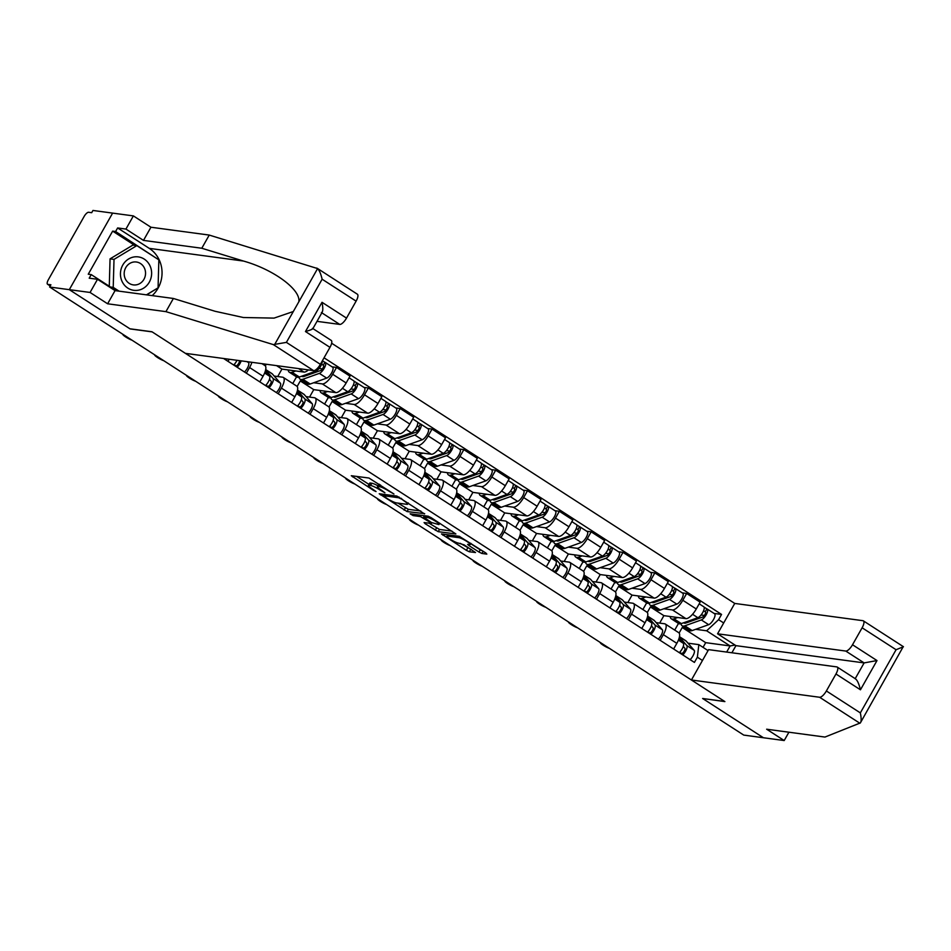 <?xml version="1.0" encoding="UTF-8"?>
<svg xmlns="http://www.w3.org/2000/svg" width="951" height="951" viewBox="0 0 951 951"><rect width="100%" height="100%" fill="white"/><g stroke="black" fill="none" stroke-linecap="round" stroke-linejoin="round"><path stroke-width="1.43" d="M393.94 494.009L368.964 478.032L351.288 475.726L373.814 490.585L376.049 491.548L372.412 488.992A8.155 1.248 -150.5 0 1 368.429 485.39A8.155 1.248 -150.5 0 1 369.107 485.272L370.569 485.462A8.155 1.248 -150.5 0 1 380.079 490.015L384.917 492.796L381.434 490.205A8.155 1.248 -150.5 0 1 377.452 486.603A8.155 1.248 -150.5 0 1 378.141 486.484L379.592 486.674A8.155 1.248 -150.5 0 1 389.102 491.239L393.94 494.009M478.959 552.032L481.931 553.458L486.829 554.124L485.795 552.959L459.19 536.281L441.514 533.963L466.394 550.344L469.366 551.77L475.5 552.531L464.136 544.875L458.227 543.057A6.812 1.046 -150.5 0 1 451.285 539.883A6.812 1.046 -150.5 0 1 446.934 536.245A6.812 1.046 -150.5 0 1 447.517 536.138L459.012 537.684A6.812 1.046 -150.5 0 1 465.942 540.857A6.812 1.046 -150.5 0 1 470.293 544.495A6.812 1.046 -150.5 0 1 469.723 544.602L467.595 544.388L468.843 545.505L478.959 552.032L480.219 549.809L483.084 551.211M317.325 268.36L357.362 294.204A7.786 2.746 122.8 0 1 356.102 301.146L322.127 279.214C320.879 273.924 319.37 270.381 317.61 268.574L209.244 235.075L150.936 227.23L133.378 215.901L112.622 213.107L69.304 289.663L130.109 328.915L152.16 331.887L724.674 701.469L702.634 698.498L763.439 737.75L743.765 735.099L49.642 287.024L50.902 284.789L47.835 284.373L50.26 285.93M50.225 285.989L47.55 284.266A5.195 1.831 -57.2 0 1 48.394 279.642L84.128 216.471A5.195 1.831 -57.2 0 1 88.633 212.275L91.688 212.691L92.96 210.456L112.622 213.107L69.304 289.663L49.642 287.024M424.538 513.909L396.9 496.065L379.223 493.759L407.076 511.567L424.681 513.671M431.017 517.594L455.898 533.975L438.221 531.668L425.133 523.716L424.098 522.551L431.397 523.466L430.149 522.337L420.473 516.583L413.091 515.597L410.143 513.813L428.045 516.179L431.017 517.594M845.76 651.055A7.786 2.746 -57.2 0 0 852.512 644.754L877 660.565L864.126 662.906L845.76 651.055L717.565 633.794L734.743 603.433L331.649 343.228M228.014 361.344L229.203 359.252M251.884 362.307A11.935 4.208 122.8 0 1 249.578 367.538L246.368 373.208M259.837 381.898L263.047 376.239A11.935 4.208 -57.2 0 0 264.972 365.588L261.977 363.662M274.197 376.073L282.673 377.202A11.935 4.208 122.8 0 1 283.339 377.452A11.935 4.208 122.8 0 1 281.401 388.091L278.203 393.75M266.28 364.245L265.329 365.921M291.672 402.439L294.869 396.781A11.935 4.208 -57.2 0 0 296.795 386.142L283.339 377.452M277.716 376.537L281.924 369.095L303.963 372.067A11.935 4.208 -57.2 0 0 308.409 369.915M306.032 396.615L314.496 397.756A11.935 4.208 122.8 0 1 315.161 397.993A11.935 4.208 122.8 0 1 313.236 408.633L310.038 414.291M303.524 381.387L300.29 380.947L297.164 386.463M332.089 366.848L336.535 367.455L332.684 374.266A11.935 4.208 122.8 0 1 322.33 383.919L313.699 382.754M292.765 383.526L296.534 376.869M323.495 422.993L326.704 417.323A11.935 4.208 -57.2 0 0 328.63 406.683L315.161 397.993M309.539 397.09L313.747 389.637L335.798 392.608A11.935 4.208 -57.2 0 0 346.152 382.956L350.004 376.144L336.535 367.455M337.867 417.168L346.33 418.297A11.935 4.208 122.8 0 1 346.996 418.535A11.935 4.208 122.8 0 1 345.07 429.186L341.861 434.845M335.346 401.928L332.113 401.5L328.998 407.016M363.924 387.402L368.37 387.996L364.518 394.808A11.935 4.208 122.8 0 1 354.152 404.46L345.534 403.307M324.588 404.08L328.357 397.423M355.329 443.535L358.527 437.876A11.935 4.208 -57.2 0 0 360.465 427.237L346.996 418.535M341.373 417.632L345.582 410.19L367.621 413.15A11.935 4.208 -57.2 0 0 377.975 403.497L381.826 396.698L368.37 387.996M369.689 437.71L378.153 438.851A11.935 4.208 122.8 0 1 378.819 439.089A11.935 4.208 122.8 0 1 376.893 449.728L373.695 455.386M367.181 422.482L363.948 422.042L360.821 427.558M395.747 407.943L400.193 408.55L396.341 415.349A11.935 4.208 122.8 0 1 385.987 425.014L377.369 423.849M356.423 424.621L360.191 417.965M387.152 464.088L390.362 458.418A11.935 4.208 -57.2 0 0 392.287 447.778L378.819 439.089M373.196 438.185L377.416 430.732L399.456 433.704A11.935 4.208 -57.2 0 0 409.81 424.051L413.661 417.239L400.193 408.55M401.524 458.251L409.988 459.392A11.935 4.208 122.8 0 1 410.654 459.63A11.935 4.208 122.8 0 1 408.728 470.281L405.518 475.94M399.016 443.023L395.771 442.584L392.656 448.111M427.581 428.497L432.027 429.091L428.176 435.903A11.935 4.208 122.8 0 1 417.822 445.555L409.192 444.39M388.246 445.175L392.014 438.506M418.987 484.63L422.185 478.971A11.935 4.208 -57.2 0 0 424.122 468.332L410.654 459.63M405.031 458.727L409.239 451.285L431.279 454.245A11.935 4.208 -57.2 0 0 441.644 444.592L445.496 437.781L432.027 429.091M433.347 478.805L441.811 479.946A11.935 4.208 122.8 0 1 442.477 480.184A11.935 4.208 122.8 0 1 440.551 490.823L437.353 496.481M430.839 463.577L427.605 463.137L424.479 468.653M459.404 449.038L463.85 449.645L459.999 456.444A11.935 4.208 122.8 0 1 449.645 466.109L441.026 464.944M420.08 465.717L423.849 459.06M450.822 505.171L454.019 499.513A11.935 4.208 -57.2 0 0 455.945 488.873L442.477 480.184M436.854 479.28L441.074 471.827L463.113 474.799A11.935 4.208 -57.2 0 0 473.467 465.146L477.319 458.334L463.85 449.645M465.182 499.346L473.646 500.488A11.935 4.208 122.8 0 1 474.311 500.725A11.935 4.208 122.8 0 1 472.385 511.365L469.176 517.035M462.673 484.118L459.44 483.679L456.314 489.206M491.239 469.592L495.685 470.186L491.833 476.998A11.935 4.208 122.8 0 1 481.479 486.65L472.849 485.485M451.903 486.27L455.684 479.601M482.644 525.725L485.854 520.066A11.935 4.208 -57.2 0 0 487.78 509.415L474.311 500.725M468.688 499.822L472.897 492.38L494.936 495.34A11.935 4.208 -57.2 0 0 505.302 485.688L509.154 478.876L495.685 470.186M497.004 519.9L505.48 521.041A11.935 4.208 122.8 0 1 506.146 521.279A11.935 4.208 122.8 0 1 504.208 531.918L501.011 537.577M494.496 504.66L491.263 504.232L488.136 509.748M523.062 490.134L527.508 490.728L523.656 497.539A11.935 4.208 122.8 0 1 513.302 507.192L504.684 506.039M483.738 506.812L487.506 500.155M514.479 546.266L517.677 540.608A11.935 4.208 -57.2 0 0 519.603 529.969L506.146 521.279M500.511 520.363L504.731 512.922L526.771 515.894A11.935 4.208 -57.2 0 0 537.125 506.229L540.976 499.43L527.508 490.728M528.839 540.441L537.303 541.583A11.935 4.208 122.8 0 1 537.969 541.82A11.935 4.208 122.8 0 1 536.043 552.46L532.845 558.13M526.331 525.214L523.098 524.774L519.971 530.301M554.897 510.687L559.343 511.281L555.491 518.093A11.935 4.208 122.8 0 1 545.137 527.746L536.507 526.581M515.573 527.365L519.341 520.696M546.302 566.82L549.512 561.161A11.935 4.208 -57.2 0 0 551.437 550.51L537.969 541.82M532.346 540.917L536.554 533.475L558.606 536.435A11.935 4.208 -57.2 0 0 568.96 526.783L572.811 519.971L559.343 511.281M560.674 560.995L569.138 562.136A11.935 4.208 122.8 0 1 569.804 562.374A11.935 4.208 122.8 0 1 567.878 573.013L564.668 578.672M558.154 545.755L554.92 545.327L551.806 550.843M586.731 531.229L591.177 531.823L587.326 538.635A11.935 4.208 122.8 0 1 576.96 548.287L568.341 547.134M547.396 547.907L551.164 541.25M578.137 587.361L581.334 581.703A11.935 4.208 -57.2 0 0 583.272 571.064L569.804 562.374M564.181 561.459L568.389 554.017L590.428 556.989A11.935 4.208 -57.2 0 0 600.782 547.324L604.634 540.525L591.177 531.823M592.497 581.536L600.961 582.678A11.935 4.208 122.8 0 1 601.626 582.915A11.935 4.208 122.8 0 1 599.701 593.555L596.503 599.213M589.989 566.309L586.755 565.869L583.629 571.385M618.554 551.77L623 552.376L619.149 559.188A11.935 4.208 122.8 0 1 608.795 568.841L600.176 567.676M579.23 568.46L582.999 561.791M609.96 607.915L613.169 602.245A11.935 4.208 -57.2 0 0 615.095 591.605L601.626 582.915M596.004 582.012L600.224 574.559L622.263 577.53A11.935 4.208 -57.2 0 0 632.617 567.878L636.469 561.066L623 552.376M624.332 602.09L632.795 603.219A11.935 4.208 122.8 0 1 633.461 603.457A11.935 4.208 122.8 0 1 631.535 614.108L628.326 619.767M621.823 586.85L618.578 586.422L615.463 591.938M650.389 572.324L654.835 572.918L650.983 579.73A11.935 4.208 122.8 0 1 640.629 589.382L631.999 588.229M611.053 589.002L614.822 582.345M641.794 628.456L644.992 622.798A11.935 4.208 -57.2 0 0 646.93 612.159L633.461 603.457M627.838 602.554L632.046 595.112L654.086 598.084A11.935 4.208 -57.2 0 0 664.452 588.419L668.303 581.62L654.835 572.918M656.154 622.632L664.618 623.773A11.935 4.208 122.8 0 1 665.284 624.011A11.935 4.208 122.8 0 1 663.358 634.65L660.16 640.308M653.646 607.404L650.413 606.964L647.286 612.48M682.212 592.865L686.658 593.472L682.806 600.271A11.935 4.208 122.8 0 1 672.452 609.936L663.834 608.771M642.888 609.543L646.656 602.886M673.629 649.01L676.827 643.34A11.935 4.208 -57.2 0 0 678.752 632.7L665.284 624.011M659.661 623.107L663.881 615.654L685.921 618.625A11.935 4.208 -57.2 0 0 696.275 608.973L700.126 602.161L686.658 593.472M663.881 615.654L650.413 606.964M632.046 595.112L618.578 586.422M600.224 574.559L586.755 565.869M568.389 554.017L554.92 545.327M536.554 533.475L523.098 524.774M504.731 512.922L491.263 504.232M472.897 492.38L459.44 483.679M441.074 471.827L427.605 463.137M409.239 451.285L395.771 442.584M377.416 430.732L363.948 422.042M345.582 410.19L332.113 401.5M313.747 389.637L300.29 380.947M281.924 369.095L276.539 365.624M726.659 652.077L730.118 645.943L706.652 630.798L718.587 619.672L721.559 614.429L324.041 357.814M718.587 619.672L723.687 622.964M702.468 660.47L697.368 657.177L698.83 644.635L708.055 650.591M223.58 358.491L694.408 662.419L697.368 657.177M703.051 647.358L705.701 642.662L730.118 645.943L735.004 645.051M687.989 643.173L698.83 644.635M706.652 630.798L695.657 629.312M685.481 627.945L682.236 627.517L679.121 633.033M705.701 642.662L682.236 627.517M714.046 613.419L721.559 614.429M674.711 630.097L678.491 623.428M379.354 484.249A8.155 1.248 -150.5 0 0 378.712 484.38L377.452 486.603M377.927 485.771A8.155 1.248 -150.5 0 0 371.829 483.239L370.569 485.462M368.429 485.39L369.689 483.156A8.155 1.248 -150.5 0 1 370.379 483.037L371.829 483.239M356.494 476.356L368.976 484.416M397.958 503.115L408.336 509.332L420.806 511.008M400.716 498.728L398.635 497.742L383.312 495.673L386.938 498.36A8.155 1.248 -150.5 0 0 396.448 502.913L406.933 504.327A8.155 1.248 -150.5 0 0 407.61 504.208A8.155 1.248 -150.5 0 0 403.628 500.606L401.013 498.229M451.951 531.11L439.481 529.434L438.221 531.668M429.091 523.216L439.481 529.434M438.53 524.488A6.812 1.046 -150.5 0 0 439.1 524.393A6.812 1.046 -150.5 0 0 434.75 520.756A6.812 1.046 -150.5 0 0 427.819 517.582L423.552 517.071L431.504 522.527L438.53 524.488M470.757 543.699L480.219 549.809M460.236 543.33L471.553 549.654M446.72 534.605L447.564 535.14M122.905 334.312A5.968 0.915 -150.5 0 0 122.845 334.372A5.968 0.915 -150.5 0 0 125.984 337.141A5.968 0.915 -150.5 0 0 131.939 340.149M273.329 344.607L286.394 342.384L320.368 364.316A7.786 2.746 122.8 0 1 313.604 370.617L273.329 344.607L165.926 311.643L107.618 303.785L90.072 292.456L69.304 289.663L129.907 328.784L151.946 331.756L185.409 353.356L313.604 370.617M134.662 245.334L112.646 231.129L88.265 274.209L91.237 274.601L89.216 278.179L97.513 279.297L115.059 290.614L173.379 298.471L215.104 311.286L243.361 317.515L274.054 318.11L293.312 311.524L298.816 301.8C301.063 289.734 273.555 269.466 243.527 261.061L201.79 248.247L143.482 240.401L125.936 229.072L117.627 227.955L149.259 248.366A29.196 26.949 -82.3 0 1 152.184 295.618M173.379 298.471L165.926 311.643M97.513 279.297L90.072 292.456M115.059 290.614L107.618 303.785M356.102 301.146L346.509 318.11A7.786 2.746 122.8 0 1 339.745 324.41L321.818 312.831M317.004 321.343L339.745 324.41M112.646 231.129L115.606 231.521L117.627 227.955M133.378 215.901L125.936 229.072M150.936 227.23L143.482 240.401M209.244 235.075L201.79 248.247M298.816 301.8L317.61 268.574L316.647 268.051M312.903 328.582L331.221 340.41A7.786 2.746 122.8 0 1 329.961 347.353L320.368 364.316M91.237 274.601L116.307 290.792M158.591 259.682L115.606 231.521M146.644 294.869L157.783 287.998M157.807 259.171L158.603 259.278M321.39 312.558C323.031 312.118 323.233 308.706 322.02 302.299L346.509 318.11M329.961 347.353L305.473 331.542C311.262 329.866 313.58 328.82 312.415 328.404M903.212 646.692L860.358 722.926L824.969 737.061L766.649 729.215L784.195 740.544L788.914 732.211M691.425 680.001L819.619 697.261A7.786 2.746 -57.2 0 0 826.371 690.961L835.965 673.997A7.786 2.746 -57.2 0 0 837.225 667.055A7.786 2.746 -57.2 0 0 836.797 666.901L708.602 649.64L691.425 680.001L724.888 701.6L702.896 698.533M784.195 740.544L763.439 737.75L702.837 698.628M852.512 644.754L862.117 627.791A7.786 2.746 -57.2 0 0 863.365 620.848A7.786 2.746 -57.2 0 0 862.937 620.694L734.743 603.433M855.211 678.657L864.126 662.906L735.931 645.646L731.89 652.778M735.931 645.646L717.565 633.794M855.151 678.752C857.089 679.668 858.86 683.353 860.453 689.796L835.965 673.997M826.371 690.961L860.346 712.893C861.404 718.148 861.404 721.5 860.358 722.926M903.45 646.751L896.08 649.723L862.117 627.791M122.774 265.056A16.868 15.573 97.7 0 0 127.826 288.117A16.868 15.573 97.7 0 0 149.295 282.174A16.868 15.573 97.7 0 0 144.243 259.1A16.868 15.573 97.7 0 0 122.774 265.056M125.782 267.588A11.543 10.663 97.7 0 0 133.33 284.896A11.543 10.663 97.7 0 0 143.946 279.321A11.543 10.663 97.7 0 0 136.409 262.012A11.543 10.663 97.7 0 0 125.782 267.588M109.282 286.251L110.054 258.862L132.878 245.096L136.825 245.631L158.853 259.849L158.068 287.832L146.43 294.846M119.089 291.161L113.217 287.368L114.013 259.385L136.825 245.631M110.435 287L113.217 287.368M110.054 258.862L114.013 259.385M237.025 360.298A6.491 2.282 122.8 0 1 233.684 365.006M239.236 360.595L239.283 360.655A3.115 1.094 122.8 0 1 238.487 363.71A3.115 1.094 122.8 0 1 235.991 365.873L234.065 364.625M247.783 361.749L248.544 362.64A6.491 2.282 122.8 0 1 244.502 371.996M241.174 360.857A6.491 2.282 122.8 0 1 237.156 367.252M154.668 354.925L154.716 354.854A5.968 0.915 -150.5 0 0 154.668 354.925A5.968 0.915 -150.5 0 0 157.807 357.695A5.968 0.915 -150.5 0 0 163.762 360.691M265.27 371.247L269.561 376.204A6.491 2.282 122.8 0 1 265.519 385.559M269.49 379.318L271.106 381.196A3.115 1.094 122.8 0 1 270.31 384.252A3.115 1.094 122.8 0 1 267.825 386.415L265.9 385.179M265.698 369.57L271.986 373.624A15.573 5.492 122.8 0 1 272.402 374.005L280.379 383.182A6.491 2.282 122.8 0 1 276.325 392.537M265.626 369.915L273.032 378.439A6.491 2.282 122.8 0 1 268.978 387.794M186.503 375.467L186.551 375.395A5.968 0.915 -150.5 0 0 186.503 375.467A5.968 0.915 -150.5 0 0 189.641 378.236A5.968 0.915 -150.5 0 0 195.597 381.244M301.74 376.18A12.197 4.303 -57.2 0 0 301.99 376.382A12.197 4.303 -57.2 0 0 304.106 376.418L320.606 370.533A3.115 1.094 -57.2 0 0 323.019 367.93A3.115 1.094 -57.2 0 0 323.435 365.291A3.115 1.094 -57.2 0 0 323.269 365.22L324.909 362.319A6.491 2.282 -57.2 0 1 325.266 362.45L332.612 367.193A6.491 2.282 -57.2 0 1 331.721 372.697A6.491 2.282 -57.2 0 1 326.704 378.118L310.204 384.002A15.573 5.492 -57.2 0 1 307.506 383.954L300.159 379.211A15.573 5.492 -57.2 0 0 302.858 379.259L319.358 373.374A6.491 2.282 -57.2 0 0 324.386 367.954A6.491 2.282 -57.2 0 0 325.266 362.45M305.449 374.86L306.531 375.55M299.042 377.131A15.573 5.492 -57.2 0 0 300.159 379.211M319.108 368.417L322.425 368.869M321.64 364.174L323.566 365.422M288.201 369.939A15.573 5.492 -57.2 0 0 289.342 372.233L296.688 376.976A15.573 5.492 -57.2 0 0 299.387 377.024L315.887 371.14A6.491 2.282 -57.2 0 0 320.344 366.694A6.491 2.282 -57.2 0 0 322.246 360.976M289.342 372.233A15.573 5.492 -57.2 0 0 292.04 372.281L295.761 370.961M322.401 360.702L324.909 362.319M333.575 396.733A12.197 4.303 -57.2 0 0 333.825 396.924A12.197 4.303 -57.2 0 0 335.929 396.971L352.429 391.075A3.115 1.094 -57.2 0 0 354.842 388.472A3.115 1.094 -57.2 0 0 355.27 385.833A3.115 1.094 -57.2 0 0 355.092 385.773L356.744 382.873A6.491 2.282 -57.2 0 1 357.1 383.003L364.447 387.735A6.491 2.282 -57.2 0 1 363.555 393.238A6.491 2.282 -57.2 0 1 358.527 398.659L342.027 404.555A15.573 5.492 -57.2 0 1 339.341 404.508L331.994 399.765A15.573 5.492 -57.2 0 0 334.681 399.812L351.181 393.916A6.491 2.282 -57.2 0 0 356.209 388.495A6.491 2.282 -57.2 0 0 357.1 383.003M337.284 395.402L338.354 396.103M330.877 397.684A15.573 5.492 -57.2 0 0 331.994 399.765M350.943 388.959L354.259 389.411M353.475 384.727L355.401 385.963M320.035 390.492A15.573 5.492 -57.2 0 0 321.176 392.787L328.523 397.518A15.573 5.492 -57.2 0 0 331.221 397.577L347.721 391.681A6.491 2.282 -57.2 0 0 352.738 386.261A6.491 2.282 -57.2 0 0 353.629 380.757L349.065 377.809M321.176 392.787A15.573 5.492 -57.2 0 0 323.875 392.834L327.584 391.503M353.903 381.03L356.744 382.873M365.41 417.275A12.197 4.303 -57.2 0 0 365.648 417.477A12.197 4.303 -57.2 0 0 367.764 417.513L384.263 411.628A3.115 1.094 -57.2 0 0 386.677 409.025A3.115 1.094 -57.2 0 0 387.105 406.374A3.115 1.094 -57.2 0 0 386.926 406.315L388.567 403.414A6.491 2.282 -57.2 0 1 388.935 403.545L396.27 408.288A6.491 2.282 -57.2 0 1 395.39 413.78A6.491 2.282 -57.2 0 1 390.362 419.213L373.862 425.097A15.573 5.492 -57.2 0 1 371.163 425.049L363.817 420.306A15.573 5.492 -57.2 0 0 366.515 420.354L383.015 414.47A6.491 2.282 -57.2 0 0 388.044 409.049A6.491 2.282 -57.2 0 0 388.935 403.545M369.107 415.956L370.189 416.645M362.711 418.226A15.573 5.492 -57.2 0 0 363.817 420.306M382.777 409.512L386.082 409.952M385.298 405.269L387.223 406.517M351.87 411.034A15.573 5.492 -57.2 0 0 353.011 413.328L360.358 418.071A15.573 5.492 -57.2 0 0 363.044 418.119L379.544 412.223A6.491 2.282 -57.2 0 0 384.573 406.802A6.491 2.282 -57.2 0 0 385.464 401.31L380.887 398.35M353.011 413.328A15.573 5.492 -57.2 0 0 355.698 413.376L359.419 412.056M385.726 401.584L388.567 403.414M297.092 391.8L301.396 396.745A6.491 2.282 122.8 0 1 297.342 406.101M301.312 399.872L302.941 401.75A3.115 1.094 122.8 0 1 302.145 404.805A3.115 1.094 122.8 0 1 299.648 406.969L297.722 405.72M297.532 390.124L303.809 394.178A15.573 5.492 122.8 0 1 304.237 394.546L312.213 403.735A6.491 2.282 122.8 0 1 308.16 413.091M297.461 390.457L304.867 398.992A6.491 2.282 122.8 0 1 300.813 408.348M218.397 395.961A5.968 0.915 -150.5 0 0 218.338 396.008A5.968 0.915 -150.5 0 0 221.464 398.778A5.968 0.915 -150.5 0 0 227.432 401.786M328.927 412.342L333.219 417.299A6.491 2.282 122.8 0 1 329.177 426.654M333.147 420.413L334.776 422.292A3.115 1.094 122.8 0 1 333.967 425.347A3.115 1.094 122.8 0 1 331.483 427.51L329.557 426.274M329.355 410.666L335.644 414.719A15.573 5.492 122.8 0 1 336.072 415.1L344.036 424.277A6.491 2.282 122.8 0 1 339.983 433.632M329.284 410.998L336.69 419.534A6.491 2.282 122.8 0 1 332.636 428.889M250.161 416.562L250.208 416.49A5.968 0.915 -150.5 0 0 250.161 416.562A5.968 0.915 -150.5 0 0 253.299 419.332A5.968 0.915 -150.5 0 0 259.254 422.327M360.75 432.895L365.053 437.84A6.491 2.282 122.8 0 1 361 447.196M364.97 440.967L366.599 442.833A3.115 1.094 122.8 0 1 365.802 445.888A3.115 1.094 122.8 0 1 363.306 448.064L361.38 446.815M361.19 431.219L367.466 435.273A15.573 5.492 122.8 0 1 367.894 435.641L375.871 444.83A6.491 2.282 122.8 0 1 371.817 454.174M361.118 431.552L368.524 440.087A6.491 2.282 122.8 0 1 364.471 449.443M281.995 437.103L282.031 437.032A5.968 0.915 -150.5 0 0 281.995 437.103A5.968 0.915 -150.5 0 0 285.122 439.873A5.968 0.915 -150.5 0 0 291.089 442.881M397.233 437.829A12.197 4.303 -57.2 0 0 397.482 438.019A12.197 4.303 -57.2 0 0 399.586 438.054L416.086 432.17A3.115 1.094 -57.2 0 0 418.499 429.567A3.115 1.094 -57.2 0 0 418.927 426.928A3.115 1.094 -57.2 0 0 418.761 426.868L420.401 423.968A6.491 2.282 -57.2 0 1 420.758 424.098L428.105 428.83A6.491 2.282 -57.2 0 1 427.213 434.334A6.491 2.282 -57.2 0 1 422.185 439.754L405.697 445.65A15.573 5.492 -57.2 0 1 402.998 445.603L395.652 440.86A15.573 5.492 -57.2 0 0 398.35 440.907L414.85 435.011A6.491 2.282 -57.2 0 0 419.866 429.59A6.491 2.282 -57.2 0 0 420.758 424.098M400.942 436.497L402.011 437.198M394.534 438.78A15.573 5.492 -57.2 0 0 395.652 440.86M414.6 430.054L417.917 430.506M417.132 425.81L419.058 427.058M383.693 431.576A15.573 5.492 -57.2 0 0 384.834 433.87L392.181 438.613A15.573 5.492 -57.2 0 0 394.879 438.661L411.379 432.776A6.491 2.282 -57.2 0 0 416.395 427.356A6.491 2.282 -57.2 0 0 417.287 421.852L412.722 418.904M384.834 433.87A15.573 5.492 -57.2 0 0 387.532 433.929L391.241 432.598M417.56 422.125L420.401 423.968M392.585 453.437L396.888 458.394A6.491 2.282 122.8 0 1 392.834 467.749M396.805 461.508L398.433 463.387A3.115 1.094 122.8 0 1 397.625 466.442A3.115 1.094 122.8 0 1 395.14 468.605L393.215 467.357M393.013 451.761L399.301 455.814A15.573 5.492 122.8 0 1 399.729 456.183L407.694 465.372A6.491 2.282 122.8 0 1 403.64 474.727M392.941 452.094L400.347 460.629A6.491 2.282 122.8 0 1 396.305 469.984M313.818 457.657L313.866 457.586A5.968 0.915 -150.5 0 0 313.818 457.657A5.968 0.915 -150.5 0 0 316.956 460.427A5.968 0.915 -150.5 0 0 322.912 463.422M429.067 458.37A12.197 4.303 -57.2 0 0 429.305 458.572A12.197 4.303 -57.2 0 0 431.421 458.608L447.921 452.712A3.115 1.094 -57.2 0 0 450.334 450.108A3.115 1.094 -57.2 0 0 450.762 447.469A3.115 1.094 -57.2 0 0 450.584 447.41L452.224 444.509A6.491 2.282 -57.2 0 1 452.593 444.64L459.939 449.383A6.491 2.282 -57.2 0 1 459.048 454.875A6.491 2.282 -57.2 0 1 454.019 460.308L437.519 466.192A15.573 5.492 -57.2 0 1 434.821 466.145L427.475 461.401A15.573 5.492 -57.2 0 0 430.173 461.449L446.673 455.565A6.491 2.282 -57.2 0 0 451.701 450.132A6.491 2.282 -57.2 0 0 452.593 444.64M432.776 457.051L433.846 457.74M426.369 459.321A15.573 5.492 -57.2 0 0 427.475 461.401M446.435 450.608L449.74 451.047M448.955 446.364L450.893 447.612M415.528 452.129A15.573 5.492 -57.2 0 0 416.669 454.423L424.015 459.167A15.573 5.492 -57.2 0 0 426.702 459.214L443.202 453.318A6.491 2.282 -57.2 0 0 448.23 447.897A6.491 2.282 -57.2 0 0 449.122 442.405L444.545 439.445M416.669 454.423A15.573 5.492 -57.2 0 0 419.355 454.471L423.076 453.14M449.383 442.679L452.224 444.509M424.419 473.99L428.711 478.935A6.491 2.282 122.8 0 1 424.657 488.291M428.628 482.062L430.256 483.928A3.115 1.094 122.8 0 1 429.46 486.983A3.115 1.094 122.8 0 1 426.975 489.147L425.038 487.911M424.847 472.302L431.124 476.368A15.573 5.492 122.8 0 1 431.552 476.736L439.528 485.925A6.491 2.282 122.8 0 1 435.475 495.269M424.776 472.647L432.182 481.182A6.491 2.282 122.8 0 1 428.128 490.538M345.653 478.198L345.689 478.127A5.968 0.915 -150.5 0 0 345.653 478.198A5.968 0.915 -150.5 0 0 348.791 480.968A5.968 0.915 -150.5 0 0 354.747 483.976M460.89 478.924A12.197 4.303 -57.2 0 0 461.14 479.114A12.197 4.303 -57.2 0 0 463.256 479.149L479.756 473.265A3.115 1.094 -57.2 0 0 482.157 470.662A3.115 1.094 -57.2 0 0 482.585 468.023A3.115 1.094 -57.2 0 0 482.419 467.963L484.059 465.063A6.491 2.282 -57.2 0 1 484.416 465.182L491.762 469.925A6.491 2.282 -57.2 0 1 490.871 475.429A6.491 2.282 -57.2 0 1 485.854 480.849L469.354 486.746A15.573 5.492 -57.2 0 1 466.656 486.686L459.309 481.955A15.573 5.492 -57.2 0 0 462.008 482.002L478.508 476.106A6.491 2.282 -57.2 0 0 483.524 470.686A6.491 2.282 -57.2 0 0 484.416 465.182M464.599 477.592L465.681 478.294M458.192 479.875A15.573 5.492 -57.2 0 0 459.309 481.955M478.258 471.149L481.575 471.601M480.79 466.905L482.716 468.154M447.35 472.671A15.573 5.492 -57.2 0 0 448.492 474.965L455.838 479.708A15.573 5.492 -57.2 0 0 458.537 479.756L475.036 473.871A6.491 2.282 -57.2 0 0 480.065 468.451A6.491 2.282 -57.2 0 0 480.944 462.947L476.38 459.999M448.492 474.965A15.573 5.492 -57.2 0 0 451.19 475.013L454.911 473.693M481.218 463.22L484.059 465.063M456.242 494.532L460.546 499.489A6.491 2.282 122.8 0 1 456.492 508.844M460.462 502.603L462.091 504.482A3.115 1.094 122.8 0 1 461.294 507.537A3.115 1.094 122.8 0 1 458.798 509.7L456.872 508.452M456.67 492.856L462.959 496.909A15.573 5.492 122.8 0 1 463.387 497.278L471.351 506.467A6.491 2.282 122.8 0 1 467.31 515.822M456.611 493.189L464.017 501.724A6.491 2.282 122.8 0 1 459.963 511.079M377.476 498.752L377.523 498.681A5.968 0.915 -150.5 0 0 377.476 498.752A5.968 0.915 -150.5 0 0 380.614 501.522A5.968 0.915 -150.5 0 0 386.57 504.517M492.725 499.465A12.197 4.303 -57.2 0 0 492.963 499.667A12.197 4.303 -57.2 0 0 495.079 499.703L511.579 493.807A3.115 1.094 -57.2 0 0 513.992 491.203A3.115 1.094 -57.2 0 0 514.42 488.564A3.115 1.094 -57.2 0 0 514.241 488.505L515.882 485.604A6.491 2.282 -57.2 0 1 516.25 485.735L523.597 490.478A6.491 2.282 -57.2 0 1 522.705 495.97A6.491 2.282 -57.2 0 1 517.677 501.403L501.177 507.287A15.573 5.492 -57.2 0 1 498.479 507.24L491.144 502.497A15.573 5.492 -57.2 0 0 493.831 502.544L510.33 496.66A6.491 2.282 -57.2 0 0 515.359 491.227A6.491 2.282 -57.2 0 0 516.25 485.735M496.434 498.146L497.504 498.835M490.027 500.416A15.573 5.492 -57.2 0 0 491.144 502.497M510.093 491.703L513.397 492.142M512.625 487.459L514.55 488.695M479.185 493.224A15.573 5.492 -57.2 0 0 480.326 495.519L487.673 500.262A15.573 5.492 -57.2 0 0 490.371 500.309L506.871 494.413A6.491 2.282 -57.2 0 0 511.888 488.992A6.491 2.282 -57.2 0 0 512.779 483.488L508.203 480.54M480.326 495.519A15.573 5.492 -57.2 0 0 483.025 495.566L486.734 494.235M513.041 483.774L515.882 485.604M488.077 515.085L492.368 520.031A6.491 2.282 122.8 0 1 488.327 529.386M492.297 523.145L493.914 525.023A3.115 1.094 122.8 0 1 493.117 528.078A3.115 1.094 122.8 0 1 490.633 530.242L488.707 529.006M488.505 513.397L494.793 517.463A15.573 5.492 122.8 0 1 495.209 517.831L503.186 527.009A6.491 2.282 122.8 0 1 499.132 536.364M488.434 513.742L495.84 522.277A6.491 2.282 122.8 0 1 491.786 531.621M409.31 519.294L409.358 519.222A5.968 0.915 -150.5 0 0 409.31 519.294A5.968 0.915 -150.5 0 0 412.449 522.063A5.968 0.915 -150.5 0 0 418.404 525.071M524.548 520.007A12.197 4.303 -57.2 0 0 524.797 520.209A12.197 4.303 -57.2 0 0 526.913 520.245L543.413 514.36A3.115 1.094 -57.2 0 0 545.826 511.757A3.115 1.094 -57.2 0 0 546.243 509.118A3.115 1.094 -57.2 0 0 546.076 509.058L547.717 506.146A6.491 2.282 -57.2 0 1 548.073 506.277L555.42 511.02A6.491 2.282 -57.2 0 1 554.528 516.524A6.491 2.282 -57.2 0 1 549.512 521.944L533.012 527.829A15.573 5.492 -57.2 0 1 530.313 527.781L522.967 523.038A15.573 5.492 -57.2 0 0 525.665 523.098L542.165 517.201A6.491 2.282 -57.2 0 0 547.194 511.781A6.491 2.282 -57.2 0 0 548.073 506.277M528.257 518.687L529.338 519.377M521.849 520.958A15.573 5.492 -57.2 0 0 522.967 523.038M541.915 512.244L545.232 512.696M544.447 508L546.373 509.249M511.008 513.766A15.573 5.492 -57.2 0 0 512.149 516.06L519.496 520.803A15.573 5.492 -57.2 0 0 522.194 520.851L538.694 514.966A6.491 2.282 -57.2 0 0 543.722 509.534A6.491 2.282 -57.2 0 0 544.614 504.042L540.037 501.094M512.149 516.06A15.573 5.492 -57.2 0 0 514.848 516.108L518.568 514.788M544.875 504.315L547.717 506.146M519.9 535.627L524.203 540.584A6.491 2.282 122.8 0 1 520.149 549.94M524.12 543.699L525.748 545.577A3.115 1.094 122.8 0 1 524.952 548.632A3.115 1.094 122.8 0 1 522.456 550.795L520.53 549.547M520.34 533.951L526.616 538.004A15.573 5.492 122.8 0 1 527.044 538.373L535.021 547.562A6.491 2.282 122.8 0 1 530.967 556.917M520.268 534.284L527.674 542.819A6.491 2.282 122.8 0 1 523.621 552.174M441.205 539.788A5.968 0.915 -150.5 0 0 441.145 539.847A5.968 0.915 -150.5 0 0 444.272 542.617A5.968 0.915 -150.5 0 0 450.239 545.612M556.383 540.56A12.197 4.303 -57.2 0 0 556.632 540.75A12.197 4.303 -57.2 0 0 558.736 540.798L575.236 534.902A3.115 1.094 -57.2 0 0 577.649 532.298A3.115 1.094 -57.2 0 0 578.077 529.659A3.115 1.094 -57.2 0 0 577.899 529.6L579.551 526.699A6.491 2.282 -57.2 0 1 579.908 526.83L587.254 531.573A6.491 2.282 -57.2 0 1 586.363 537.065A6.491 2.282 -57.2 0 1 581.334 542.486L564.835 548.382A15.573 5.492 -57.2 0 1 562.148 548.335L554.802 543.592A15.573 5.492 -57.2 0 0 557.488 543.639L573.988 537.755A6.491 2.282 -57.2 0 0 579.016 532.322A6.491 2.282 -57.2 0 0 579.908 526.83M560.091 539.241L561.161 539.93M553.684 541.511A15.573 5.492 -57.2 0 0 554.802 543.592M573.75 532.798L577.067 533.238M576.282 528.554L578.208 529.79M542.843 534.319A15.573 5.492 -57.2 0 0 543.984 536.614L551.33 541.357A15.573 5.492 -57.2 0 0 554.029 541.404L570.529 535.508A6.491 2.282 -57.2 0 0 575.545 530.087A6.491 2.282 -57.2 0 0 576.437 524.583L571.872 521.635M543.984 536.614A15.573 5.492 -57.2 0 0 546.682 536.661L550.391 535.33M576.71 524.869L579.551 526.699M551.735 556.169L556.026 561.126A6.491 2.282 122.8 0 1 551.984 570.481M555.955 564.24L557.583 566.118A3.115 1.094 122.8 0 1 556.775 569.173A3.115 1.094 122.8 0 1 554.29 571.337L552.365 570.101M552.162 554.492L558.451 558.546A15.573 5.492 122.8 0 1 558.879 558.926L566.844 568.104A6.491 2.282 122.8 0 1 562.79 577.459M552.091 554.837L559.497 563.361A6.491 2.282 122.8 0 1 555.443 572.716M472.968 560.389L473.016 560.317A5.968 0.915 -150.5 0 0 472.968 560.389A5.968 0.915 -150.5 0 0 476.106 563.158A5.968 0.915 -150.5 0 0 482.062 566.166M588.217 561.102A12.197 4.303 -57.2 0 0 588.455 561.304A12.197 4.303 -57.2 0 0 590.571 561.34L607.071 555.455A3.115 1.094 -57.2 0 0 609.484 552.852A3.115 1.094 -57.2 0 0 609.912 550.213A3.115 1.094 -57.2 0 0 609.734 550.142L611.374 547.241A6.491 2.282 -57.2 0 1 611.743 547.372L619.077 552.115A6.491 2.282 -57.2 0 1 618.198 557.619A6.491 2.282 -57.2 0 1 613.169 563.04L596.669 568.924A15.573 5.492 -57.2 0 1 593.971 568.876L586.624 564.133A15.573 5.492 -57.2 0 0 589.323 564.181L605.823 558.296A6.491 2.282 -57.2 0 0 610.851 552.876A6.491 2.282 -57.2 0 0 611.743 547.372M591.914 559.782L592.996 560.472M585.519 562.053A15.573 5.492 -57.2 0 0 586.624 564.133M605.585 553.339L608.89 553.791M608.105 549.096L610.031 550.344M574.677 554.861A15.573 5.492 -57.2 0 0 575.819 557.155L583.165 561.898A15.573 5.492 -57.2 0 0 585.852 561.946L602.352 556.062A6.491 2.282 -57.2 0 0 607.38 550.629A6.491 2.282 -57.2 0 0 608.271 545.137L603.695 542.189M575.819 557.155A15.573 5.492 -57.2 0 0 578.505 557.203L582.226 555.883M608.533 545.41L611.374 547.241M583.557 576.722L587.861 581.679A6.491 2.282 122.8 0 1 583.807 591.023M587.777 584.794L589.406 586.672A3.115 1.094 122.8 0 1 588.61 589.727A3.115 1.094 122.8 0 1 586.113 591.891L584.187 590.642M583.997 575.046L590.274 579.1A15.573 5.492 122.8 0 1 590.702 579.468L598.678 588.657A6.491 2.282 122.8 0 1 594.625 598.013M583.926 575.379L591.332 583.914A6.491 2.282 122.8 0 1 587.278 593.269M504.803 580.942L504.838 580.859A5.968 0.915 -150.5 0 0 504.803 580.942A5.968 0.915 -150.5 0 0 507.929 583.7A5.968 0.915 -150.5 0 0 513.897 586.708M620.04 581.655A12.197 4.303 -57.2 0 0 620.29 581.846A12.197 4.303 -57.2 0 0 622.394 581.893L638.894 575.997A3.115 1.094 -57.2 0 0 641.307 573.394A3.115 1.094 -57.2 0 0 641.735 570.755A3.115 1.094 -57.2 0 0 641.568 570.695L643.209 567.795A6.491 2.282 -57.2 0 1 643.565 567.925L650.912 572.668A6.491 2.282 -57.2 0 1 650.02 578.16A6.491 2.282 -57.2 0 1 644.992 583.581L628.492 589.477A15.573 5.492 -57.2 0 1 625.806 589.43L618.459 584.687A15.573 5.492 -57.2 0 0 621.158 584.734L637.657 578.838A6.491 2.282 -57.2 0 0 642.674 573.417A6.491 2.282 -57.2 0 0 643.565 567.925M623.749 580.324L624.819 581.025M617.342 582.606A15.573 5.492 -57.2 0 0 618.459 584.687M637.408 573.881L640.724 574.333M639.94 569.649L641.866 570.885M606.5 575.414A15.573 5.492 -57.2 0 0 607.641 577.709L614.988 582.44A15.573 5.492 -57.2 0 0 617.686 582.499L634.186 576.603A6.491 2.282 -57.2 0 0 639.203 571.182A6.491 2.282 -57.2 0 0 640.094 565.679L635.53 562.73M607.641 577.709A15.573 5.492 -57.2 0 0 610.34 577.756L614.049 576.425M640.368 565.964L643.209 567.795M615.392 597.264L619.695 602.221A6.491 2.282 122.8 0 1 615.642 611.576M619.612 605.335L621.241 607.213A3.115 1.094 122.8 0 1 620.432 610.269A3.115 1.094 122.8 0 1 617.948 612.432L616.022 611.196M615.82 595.588L622.109 599.641A15.573 5.492 122.8 0 1 622.536 600.022L630.501 609.199A6.491 2.282 122.8 0 1 626.447 618.554M615.749 595.932L623.155 604.456A6.491 2.282 122.8 0 1 619.113 613.811M536.685 601.424A5.968 0.915 -150.5 0 0 536.626 601.484A5.968 0.915 -150.5 0 0 539.764 604.254A5.968 0.915 -150.5 0 0 545.719 607.249M651.875 602.197A12.197 4.303 -57.2 0 0 652.113 602.399A12.197 4.303 -57.2 0 0 654.229 602.435L670.728 596.55A3.115 1.094 -57.2 0 0 673.142 593.947A3.115 1.094 -57.2 0 0 673.57 591.308A3.115 1.094 -57.2 0 0 673.391 591.237L675.032 588.336A6.491 2.282 -57.2 0 1 675.4 588.467L682.747 593.21A6.491 2.282 -57.2 0 1 681.855 598.714A6.491 2.282 -57.2 0 1 676.827 604.135L660.327 610.019A15.573 5.492 -57.2 0 1 657.628 609.971L650.282 605.228A15.573 5.492 -57.2 0 0 652.98 605.276L669.48 599.392A6.491 2.282 -57.2 0 0 674.509 593.971A6.491 2.282 -57.2 0 0 675.4 588.467M655.584 600.877L656.654 601.567M649.176 603.148A15.573 5.492 -57.2 0 0 650.282 605.228M669.242 594.434L672.547 594.874M671.763 590.191L673.7 591.439M638.335 595.956A15.573 5.492 -57.2 0 0 639.476 598.25L646.823 602.993A15.573 5.492 -57.2 0 0 649.509 603.041L666.009 597.157A6.491 2.282 -57.2 0 0 671.037 591.724A6.491 2.282 -57.2 0 0 671.929 586.232L667.352 583.284M639.476 598.25A15.573 5.492 -57.2 0 0 642.163 598.298L645.884 596.978M672.191 586.505L675.032 588.336M647.227 617.817L651.518 622.762A6.491 2.282 122.8 0 1 647.465 632.118M651.435 625.889L653.064 627.755A3.115 1.094 122.8 0 1 652.267 630.822A3.115 1.094 122.8 0 1 649.783 632.986L647.845 631.737M647.655 616.141L653.931 620.195A15.573 5.492 122.8 0 1 654.359 620.563L662.336 629.752A6.491 2.282 122.8 0 1 658.282 639.108M647.583 616.474L654.989 625.009A6.491 2.282 122.8 0 1 650.936 634.365M568.46 622.025L568.496 621.954A5.968 0.915 -150.5 0 0 568.46 622.025A5.968 0.915 -150.5 0 0 571.599 624.795A5.968 0.915 -150.5 0 0 577.554 627.803M683.698 622.75A12.197 4.303 -57.2 0 0 683.947 622.941A12.197 4.303 -57.2 0 0 686.063 622.976L702.563 617.092A3.115 1.094 -57.2 0 0 704.964 614.489A3.115 1.094 -57.2 0 0 705.392 611.85A3.115 1.094 -57.2 0 0 705.226 611.79L706.866 608.89A6.491 2.282 -57.2 0 1 707.223 609.02L714.57 613.752A6.491 2.282 -57.2 0 1 713.678 619.256A6.491 2.282 -57.2 0 1 708.661 624.676L692.162 630.572A15.573 5.492 -57.2 0 1 689.463 630.525L682.117 625.782A15.573 5.492 -57.2 0 0 684.815 625.829L701.315 619.933A6.491 2.282 -57.2 0 0 706.331 614.512A6.491 2.282 -57.2 0 0 707.223 609.02M687.407 621.419L688.488 622.12M680.999 623.701A15.573 5.492 -57.2 0 0 682.117 625.782M701.065 614.976L704.382 615.428M703.597 610.732L705.523 611.98M670.158 616.498A15.573 5.492 -57.2 0 0 671.299 618.792L678.645 623.535A15.573 5.492 -57.2 0 0 681.344 623.583L697.844 617.698A6.491 2.282 -57.2 0 0 702.872 612.278A6.491 2.282 -57.2 0 0 703.752 606.774L699.187 603.826M671.299 618.792A15.573 5.492 -57.2 0 0 673.997 618.851L677.718 617.52M704.025 607.047L706.866 608.89M679.05 638.359L683.353 643.316A6.491 2.282 122.8 0 1 679.299 652.671M683.27 646.43L684.898 648.309A3.115 1.094 122.8 0 1 684.102 651.364A3.115 1.094 122.8 0 1 681.605 653.527L679.68 652.279M679.478 636.683L685.766 640.736A15.573 5.492 122.8 0 1 686.194 641.105L694.159 650.294A6.491 2.282 122.8 0 1 690.117 659.649M679.418 637.015L686.824 645.551A6.491 2.282 122.8 0 1 682.77 654.906M600.354 642.519A5.968 0.915 -150.5 0 0 600.283 642.579A5.968 0.915 -150.5 0 0 603.421 645.349A5.968 0.915 -150.5 0 0 609.377 648.344M664.452 588.419L650.983 579.73M632.617 567.878L619.149 559.188M600.782 547.324L587.326 538.635M568.96 526.783L555.491 518.093M537.125 506.229L523.656 497.539M505.302 485.688L491.833 476.998M473.467 465.146L459.999 456.444M441.644 444.592L428.176 435.903M409.81 424.051L396.341 415.349M377.975 403.497L364.518 394.808M346.152 382.956L332.684 374.266M696.275 608.973L682.806 600.271M685.921 618.625L672.452 609.936M654.086 598.084L640.629 589.382M644.992 622.798L631.535 614.108M622.263 577.53L608.795 568.841M613.169 602.245L599.701 593.555M590.428 556.989L576.96 548.287M581.334 581.703L567.878 573.013M558.606 536.435L545.137 527.746M549.512 561.161L536.043 552.46M526.771 515.894L513.302 507.192M517.677 540.608L504.208 531.918M494.936 495.34L481.479 486.65M485.854 520.066L472.385 511.365M463.113 474.799L449.645 466.109M454.019 499.513L440.551 490.823M431.279 454.245L417.822 445.555M422.185 478.971L408.728 470.281M399.456 433.704L385.987 425.014M390.362 458.418L376.893 449.728M367.621 413.15L354.152 404.46M358.527 437.876L345.07 429.186M335.798 392.608L322.33 383.919M326.704 417.323L313.236 408.633M303.963 372.067L298.59 368.584M294.869 396.781L281.401 388.091M263.047 376.239L249.578 367.538M676.827 643.34L663.358 634.65M380.531 485.01L379.592 486.674M379.39 484.273L378.141 486.484M370.379 483.037L369.107 485.272M353.071 475.892L352.536 476.843M408.336 509.332L407.076 511.567M405.364 507.905L404.104 510.14M381.006 493.926L380.471 494.877M399.051 497.004L398.635 497.742M384.061 494.342L383.312 495.673M436.509 528.007L435.249 530.242M425.668 522.765L425.133 523.716M421.222 515.252L420.473 516.583M413.851 514.265L413.091 515.597M428.532 516.31L427.819 517.582M424.515 515.704L423.766 517.035M469.378 544.554L468.843 545.505M459.725 536.423L459.012 537.684M448.266 534.807L447.517 536.138M470.626 549.535L469.366 551.77M467.654 548.109L466.394 550.344M443.297 534.141L442.762 535.092M483.167 551.259L481.931 553.458M274.518 344.749L293.312 311.524M322.127 279.214L286.394 342.384M305.473 331.542L322.02 302.299M149.259 248.366L243.527 261.061M860.346 712.893L896.08 649.723M877 660.565L860.453 689.796M859.894 723.259L819.619 697.261M248.544 362.64L247.01 361.642M269.561 376.204L264.628 373.018M272.402 374.005L265.686 369.654M280.379 383.182L273.032 378.439M302.858 379.259L310.204 384.002M319.358 373.374L326.704 378.118M292.04 372.281L299.387 377.024M314.745 370.391L315.887 371.14M334.681 399.812L342.027 404.555M351.181 393.916L358.527 398.659M323.875 392.834L331.221 397.577M342.419 388.258L347.721 391.681M366.515 420.354L373.862 425.097M383.015 414.47L390.362 419.213M355.698 413.376L363.044 418.119M374.242 408.811L379.544 412.223M301.396 396.745L296.45 393.559M304.237 394.546L297.508 390.207M312.213 403.735L304.867 398.992M333.219 417.299L328.285 414.113M336.072 415.1L329.343 410.749M344.036 424.277L336.69 419.534M365.053 437.84L360.108 434.655M367.894 435.641L361.166 431.302M375.871 444.83L368.524 440.087M398.35 440.907L405.697 445.65M414.85 435.011L422.185 439.754M387.532 433.929L394.879 438.661M406.077 429.353L411.379 432.776M396.888 458.394L391.943 455.196M399.729 456.183L393.001 451.844M407.694 465.372L400.347 460.629M430.173 461.449L437.519 466.192M446.673 455.565L454.019 460.308M419.355 454.471L426.702 459.214M437.9 449.906L443.202 453.318M428.711 478.935L423.766 475.75M431.552 476.736L424.824 472.397M439.528 485.925L432.182 481.182M462.008 482.002L469.354 486.746M478.508 476.106L485.854 480.849M451.19 475.013L458.537 479.756M469.735 470.448L475.036 473.871M460.546 499.489L455.6 496.291M463.387 497.278L456.658 492.939M471.351 506.467L464.017 501.724M493.831 502.544L501.177 507.287M510.33 496.66L517.677 501.403M483.025 495.566L490.371 500.309M501.569 490.989L506.871 494.413M492.368 520.031L487.435 516.845M495.209 517.831L488.493 513.492M503.186 527.009L495.84 522.277M525.665 523.098L533.012 527.829M542.165 517.201L549.512 521.944M514.848 516.108L522.194 520.851M533.392 511.543L538.694 514.966M524.203 540.584L519.258 537.386M527.044 538.373L520.316 534.034M535.021 547.562L527.674 542.819M557.488 543.639L564.835 548.382M573.988 537.755L581.334 542.486M546.682 536.661L554.029 541.404M565.227 532.085L570.529 535.508M556.026 561.126L551.093 557.94M558.879 558.926L552.151 554.576M566.844 568.104L559.497 563.361M589.323 564.181L596.669 568.924M605.823 558.296L613.169 563.04M578.505 557.203L585.852 561.946M597.05 552.638L602.352 556.062M587.861 581.679L582.915 578.481M590.702 579.468L583.973 575.129M598.678 588.657L591.332 583.914M621.158 584.734L628.492 589.477M637.657 578.838L644.992 583.581M610.34 577.756L617.686 582.499M628.884 573.18L634.186 576.603M619.695 602.221L614.75 599.035M622.536 600.022L615.808 595.671M630.501 609.199L623.155 604.456M652.98 605.276L660.327 610.019M669.48 599.392L676.827 604.135M642.163 598.298L649.509 603.041M660.707 593.733L666.009 597.157M651.518 622.762L646.573 619.577M654.359 620.563L647.631 616.224M662.336 629.752L654.989 625.009M684.815 625.829L692.162 630.572M701.315 619.933L708.661 624.676M673.997 618.851L681.344 623.583M692.542 614.275L697.844 617.698M683.353 643.316L678.408 640.118M686.194 641.105L679.466 636.766M694.159 650.294L686.824 645.551M383.942 494.33L383.158 495.697M408.324 502.948L407.61 504.208M431.813 522.717L431.397 523.466M439.754 523.24L439.1 524.393M424.336 515.68L423.552 517.071M470.935 543.366L470.293 544.495M447.79 534.747L446.934 536.245M312.831 328.725L322.294 311.999M837.225 667.055L855.674 678.966M863.365 620.848L903.402 646.692"/></g></svg>
